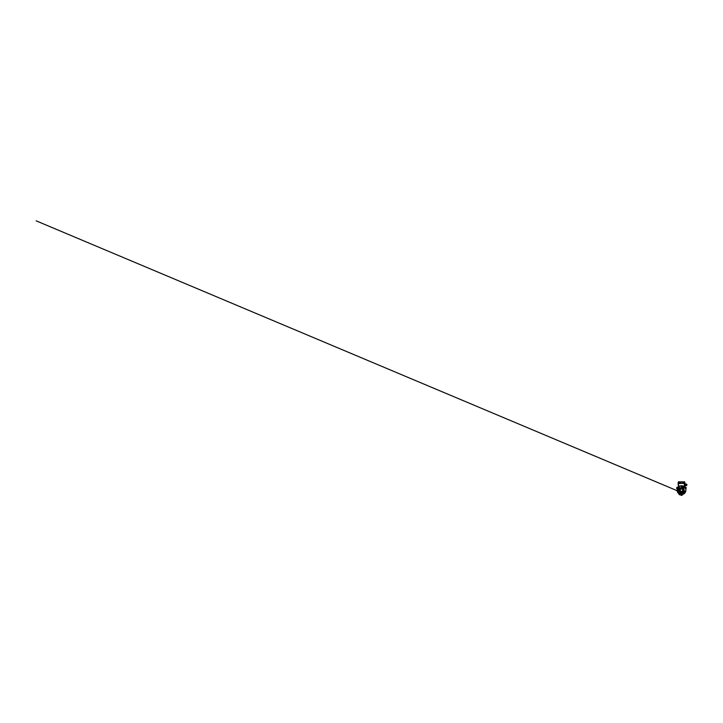 <?xml version="1.0" encoding="UTF-8"?>
<svg xmlns="http://www.w3.org/2000/svg" width="723" height="723" viewBox="0 0 723 723"><rect width="100%" height="100%" fill="white"/><g stroke="black" fill="none" stroke-linecap="round" stroke-linejoin="round"><path stroke-width="1.08" d="M679.439 493.981A4.329 4.329 0 0 0 679.466 493.999L680.967 494.469A4.329 4.329 0 0 0 685.259 492.318L685.413 492.02A4.329 4.329 0 0 0 678.545 487.004L677.234 489.417A4.329 4.329 0 0 0 678.228 493.014L679.566 494.053M677.08 488.576L677.153 487.103L676.52 488.287L677.388 488.793L677.975 487.645M677.388 488.793L678.057 487.537L677.388 488.793M678.924 493.791L679.936 494.333L678.978 493.692M679.936 494.333L679.466 493.999L679.991 494.234M681.111 492.869L680.677 494.424L681.672 493.059L680.723 494.36L678.228 493.014M677.297 491.224L678.111 491.197A0.913 0.913 0 0 0 678.942 490.565L679.204 491.757L678.436 493.231L679.475 492.002M677.243 489.335L678.038 489.381A0.913 0.913 0 0 0 678.047 489.381L679.024 490.257L678.906 489.001M677.415 489.408L677.903 487.989M677.568 488.359L678.391 487.148M681.879 487.474L680.271 487.917L678.545 487.004M678.572 487.013L680.18 488.07L679.078 488.676M682.828 486.055L682.431 486.796A0.759 0.759 0 0 0 682.34 487.112L683.569 487.763A0.759 0.759 0 0 0 683.777 487.51L684.175 486.769M684.401 493.384L683.958 492.67A0.759 0.759 0 0 0 682.91 492.426A0.759 0.759 0 0 0 682.666 493.475L683.108 494.189M683.398 488.513L683.569 487.763A0.75 0.75 0 0 0 683.452 486.489A0.75 0.75 0 0 0 682.358 487.112M682.367 487.175L683.452 486.498L683.497 487.781M683.434 487.691A0.633 0.633 0 0 0 683.732 487.166A0.633 0.633 0 0 1 683.434 487.691A0.633 0.633 0 0 0 683.398 486.588A0.633 0.633 0 0 0 682.467 487.175A0.633 0.633 0 0 1 682.467 487.139A0.633 0.633 0 0 0 682.467 487.175M683.732 487.166A0.633 0.633 0 0 0 683.118 486.516A0.633 0.633 0 0 0 682.467 487.139A0.633 0.633 0 0 1 683.118 486.516A0.633 0.633 0 0 1 683.732 487.166M683.235 487.582A0.452 0.452 0 0 0 683.316 486.751A0.452 0.452 0 0 0 682.666 487.284M683.298 486.778L683.199 487.564L683.298 486.778L682.711 487.302M683.045 494.08A4.202 4.202 0 0 1 680.985 494.342L680.967 494.469M679.123 489.914L679.304 491.667L681.662 492.842M681.229 492.932L682.91 492.056A2.35 2.35 0 0 0 683.85 490.284L683.831 489.896A2.35 2.35 0 0 0 682.774 488.197L682.422 488.007A2.35 2.35 0 0 0 680.424 488.079L680.09 488.287A2.35 2.35 0 0 0 679.15 490.058L679.123 489.552M679.213 491.577L678.328 492.932A4.202 4.202 0 0 1 677.433 491.224M683.822 489.381L683.452 488.549M681.482 492.833L682.575 492.264A2.35 2.35 0 0 1 680.569 492.336L681.021 492.58M679.168 490.962L679.159 490.447A2.35 2.35 0 0 0 680.226 492.146L679.774 491.92M679.656 488.549L679.105 489.019L679.882 488.405L679.358 488.73L677.993 487.826L677.605 488.585L678.282 487.736L679.882 488.405L679.358 488.73M679.123 489.489L677.605 488.585M682.593 489.498A1.283 1.283 0 0 1 682.639 490.763L682.575 489.48A1.283 1.283 0 0 0 681.464 488.893L679.132 489.851L677.677 488.865M681.979 487.763L680.849 487.799M683.877 490.429L683.886 491.143L683.868 490.519L685.314 491.477L684.075 490.818L684.021 488.847L683.226 488.423M683.343 491.794L683.877 490.8M685.404 491.767L683.886 491.143L683.868 490.519L684.175 491.297L683.108 491.938L683.633 491.613L684.997 492.517L685.404 491.767L684.708 492.607L683.434 491.929M684.175 491.297L683.922 491.767M680.415 490.863A1.283 1.283 0 0 0 681.527 491.459L680.804 491.477L680.018 490.221L680.714 488.92L682.196 488.865L682.575 489.48M681.554 491.45A1.283 1.283 0 0 0 682.629 490.781L681.527 491.459M680.406 490.845A1.283 1.283 0 0 1 680.361 489.579M680.37 489.561A1.283 1.283 0 0 1 681.446 488.893M683.398 491.757L684.573 492.535M681.961 487.817L683.19 488.468M681.807 487.673L682.105 487.058L683.66 487.808M682.205 487.862L682.512 487.284M679.602 491.83L679.331 492.535M681.03 492.526L679.801 491.875M680.795 492.48L680.045 492.914L680.488 493.068M681.183 492.67L680.65 493.24M683.66 492.417A0.75 0.75 0 0 0 682.648 492.725A0.75 0.75 0 0 0 682.955 493.737A0.75 0.75 0 0 0 683.967 493.429A0.75 0.75 0 0 0 683.66 492.417L683.705 493.701L682.964 493.728L682.566 493.104L683.66 492.417M683.606 492.517A0.633 0.633 0 0 0 682.747 492.779A0.633 0.633 0 0 0 683.009 493.637A0.633 0.633 0 0 0 683.868 493.375A0.633 0.633 0 0 0 683.606 492.517M682.675 493.059A0.633 0.633 0 0 0 683.298 493.71A0.633 0.633 0 0 0 683.94 493.086A0.633 0.633 0 0 1 683.298 493.71A0.633 0.633 0 0 1 682.675 493.059A0.633 0.633 0 0 1 683.325 492.444A0.633 0.633 0 0 1 683.94 493.086M683.099 493.475A0.452 0.452 0 0 0 683.714 493.285A0.452 0.452 0 0 0 683.524 492.67A0.452 0.452 0 0 0 682.91 492.86A0.452 0.452 0 0 0 683.099 493.475M683.145 493.457L683.506 492.706M678.427 489.634A0.75 0.75 0 0 0 677.415 489.941A0.75 0.75 0 0 0 677.722 490.953A0.75 0.75 0 0 0 678.734 490.646A0.75 0.75 0 0 0 678.427 489.634L678.472 490.917L677.731 490.944L677.334 490.321L678.427 489.634M678.373 489.733A0.633 0.633 0 0 0 677.514 489.995A0.633 0.633 0 0 0 677.776 490.854A0.633 0.633 0 0 0 678.635 490.592A0.633 0.633 0 0 0 678.373 489.733M678.707 490.311A0.633 0.633 0 0 0 678.093 489.661A0.633 0.633 0 0 0 677.442 490.275A0.633 0.633 0 0 1 678.093 489.661A0.633 0.633 0 0 1 678.707 490.311A0.633 0.633 0 0 1 678.066 490.926A0.633 0.633 0 0 1 677.442 490.275M677.867 490.691A0.452 0.452 0 0 0 678.481 490.501A0.452 0.452 0 0 0 678.291 489.887A0.452 0.452 0 0 0 677.677 490.077A0.452 0.452 0 0 0 677.867 490.691M677.912 490.682L678.273 489.923M678.011 487.51A4.383 4.383 0 0 1 685.494 491.974A4.383 4.383 0 0 1 679.963 494.279M678.951 493.737A4.383 4.383 0 0 1 677.343 488.775M678.219 482.53L678.508 481.889M678.906 481.762L679.412 481.934M678.445 485.865L678.165 484.41M679.71 483.28A1.554 1.554 0 0 0 678.319 484.329L678.427 485.82M683.398 482.277L683.181 482.711A0.859 0.859 0 0 1 683.054 482.937A0.859 0.859 0 0 0 683.181 482.72L683.343 482.259C683.587 481.473 684.88 481.708 684.826 482.53L684.085 486.633M684.826 484.41L684.672 484.329A1.554 1.554 0 0 0 683.38 483.289A1.554 1.554 0 0 0 683.362 483.28A1.554 1.554 0 0 0 683.217 483.28A1.554 1.554 0 0 1 683.362 483.28A1.554 1.554 0 0 0 683.38 483.289A1.554 1.554 0 0 0 683.362 483.28A1.554 1.554 0 0 1 683.398 483.289A1.554 1.554 0 0 0 683.398 483.289L683.208 483.28A1.554 1.554 0 0 1 683.596 486.326A1.554 1.554 0 0 0 684.401 485.811L684.69 485.386L684.401 485.811A1.554 1.554 0 0 1 683.596 486.326A1.554 1.554 0 0 0 683.208 483.28L681.5 483.434L682.602 482.847M684.826 484.049L684.554 485.838M684.826 483.94L684.672 484.329A1.554 1.554 0 0 0 683.416 483.289L683.208 483.28M678.165 484.329L678.165 482.53C678.12 481.708 679.403 481.473 679.647 482.259L679.665 482.774M680.397 482.847L681.5 483.434L679.783 483.434L680.397 482.847L679.783 483.28A1.554 1.554 0 0 0 679.394 486.326A1.554 1.554 0 0 1 679.783 483.28L682.91 483.28M683.208 483.118L683.127 483.118A1.012 1.012 0 0 0 683.325 482.774L683.343 482.259C683.587 481.473 684.871 481.708 684.826 482.53L684.672 483.94A1.708 1.708 0 0 0 683.208 483.118L683.208 483.199M683.786 486.434A1.708 1.708 0 0 0 684.256 486.181L684.22 486.733M679.864 483.118L679.783 483.118A1.708 1.708 0 0 0 678.328 483.94L678.165 482.494C678.12 481.708 679.403 481.473 679.647 482.259L679.629 482.223M678.319 484.329L678.165 484.826M679.945 482.865L679.945 481.843L683.045 481.843L683.045 482.865M683.524 482.53A0.542 0.542 0 0 0 684.066 483.063A0.542 0.542 0 0 0 684.6 482.53A0.542 0.542 0 0 0 684.066 481.988A0.542 0.542 0 0 0 683.524 482.53M684.536 482.53A0.47 0.47 0 0 0 684.066 482.06A0.47 0.47 0 0 0 683.587 482.53A0.47 0.47 0 0 0 684.066 483A0.47 0.47 0 0 0 684.536 482.53M684.066 482.837L684.066 482.214L684.066 482.837M684.202 482.765L684.202 482.295M678.391 482.53A0.542 0.542 0 0 0 678.933 483.063A0.542 0.542 0 0 0 679.466 482.53A0.542 0.542 0 0 0 678.933 481.988A0.542 0.542 0 0 0 678.391 482.53M679.403 482.53A0.47 0.47 0 0 0 678.933 482.06A0.47 0.47 0 0 0 678.463 482.53A0.47 0.47 0 0 0 678.933 483A0.47 0.47 0 0 0 679.403 482.53M678.933 482.837L678.933 482.214L678.933 482.837M679.069 482.765L679.069 482.295M678.192 487.329L678.228 487.175A0.958 0.958 0 0 0 677.324 487.194M680.686 494.46L680.695 494.514A0.804 0.804 0 0 0 681.5 495.255A0.804 0.804 0 0 0 682.295 494.514L682.431 494.46M680.569 494.46L680.542 494.532A0.958 0.958 0 0 0 681.5 495.409A0.958 0.958 0 0 0 682.458 494.451M682.313 494.46L682.295 494.514A1.392 1.392 0 0 1 680.695 494.514L680.542 494.532A0.958 0.958 0 0 0 681.5 495.409A0.958 0.958 0 0 0 682.458 494.532M685.675 488.856L685.729 488.838A0.958 0.958 0 0 0 686.037 487.555A0.958 0.958 0 0 0 684.771 487.175L684.808 487.329M685.612 488.73L685.729 488.838A0.958 0.958 0 0 0 686.037 487.555A0.958 0.958 0 0 0 684.771 487.175M678.554 486.145L678.68 486.814M686.19 485.576L685.287 485.675A2.241 2.241 0 0 1 684.292 486.796A2.241 2.241 0 0 0 684.826 483.271A2.241 2.241 0 0 1 685.287 483.976L686.19 484.076M685.287 485.675L686.199 485.576A0.75 0.75 0 0 0 686.949 484.826A0.75 0.75 0 0 0 686.199 484.076L685.287 483.976M685.386 484.274L685.54 484.238A2.404 2.404 0 0 1 685.54 485.413L685.386 485.377M685.91 484.826L686.498 484.826L685.91 484.826M686.199 485.413A0.587 0.587 0 0 0 686.787 484.826A0.587 0.587 0 0 0 686.199 484.238L685.431 484.076M686.199 485.106L686.199 484.546L686.199 485.106M678.942 493.854L679.159 494.577L679.909 494.369L679.403 494.107L679.593 494.803M677.099 488.649L678.057 487.537M676.511 488.251L677.053 488.621L677.388 487.989L676.827 487.709L677.053 488.621L677.776 487.383M677.388 487.989L677.731 487.356L677.153 487.112L677.361 487.989M684.329 493.276A4.202 4.202 0 0 0 684.925 492.598M681.807 493.005L683.488 491.956M682.557 487.221A0.551 0.551 0 0 1 683.118 486.597A0.551 0.551 0 0 1 683.352 487.645M682.756 493.059A0.551 0.551 0 0 1 683.325 492.526A0.551 0.551 0 0 1 683.859 493.086A0.551 0.551 0 0 1 683.298 493.628A0.551 0.551 0 0 1 682.756 493.059M677.523 490.275A0.551 0.551 0 0 1 678.093 489.742A0.551 0.551 0 0 1 678.626 490.302A0.551 0.551 0 0 1 678.066 490.845A0.551 0.551 0 0 1 677.523 490.275M678.906 486.633L678.734 486.181A1.708 1.708 0 0 0 679.204 486.434M678.165 482.53L678.328 482.53C678.291 481.88 679.304 481.69 679.503 482.313M683.371 486.208A1.392 1.392 0 0 0 684.6 484.744A1.392 1.392 0 0 0 683.208 483.434M679.783 483.434A1.392 1.392 0 0 0 678.4 484.744A1.392 1.392 0 0 0 679.629 486.208M683.343 482.259L683.497 482.313C683.687 481.69 684.708 481.88 684.672 482.53M677.496 487.284A0.804 0.804 0 0 1 678.156 487.32A1.374 1.374 0 0 0 677.912 487.456M685.639 488.703A1.374 1.374 0 0 0 684.844 487.32A0.804 0.804 0 0 1 685.901 487.636A0.804 0.804 0 0 1 685.639 488.703M684.274 486.778A2.223 2.223 0 0 0 684.826 483.298M679.909 494.369L679.186 494.559M678.915 489.941L677.189 490.646M680.623 489.227L681.455 488.893M684.401 487.781L680.244 486.028M681.626 492.589L679.195 491.568M678.282 491.179L36.15 220.84L677.198 490.727M677.153 487.103L677.731 487.356"/></g></svg>
